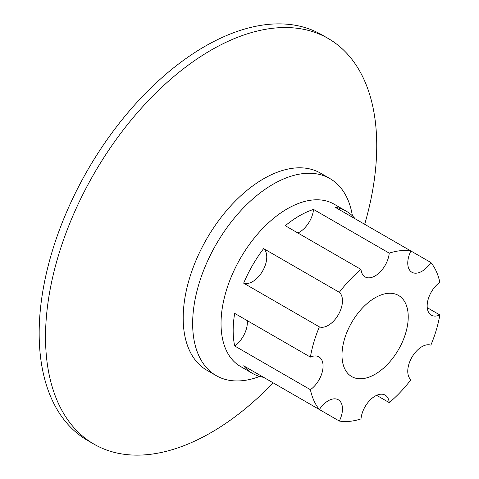 <?xml version="1.0" encoding="UTF-8"?>
<svg xmlns="http://www.w3.org/2000/svg" width="479" height="479" viewBox="0 0 479 479"><rect width="100%" height="100%" fill="white"/><g stroke="black" fill="none" stroke-linecap="round" stroke-linejoin="round"><path stroke-width="0.72" d="M408.234 316.894A46.84 27.046 -60 0 1 387.786 364.034A46.84 27.046 -60 0 1 351.694 376.584A46.84 27.046 -60 0 1 341.994 355.137A46.84 27.046 -60 0 1 362.435 308.003A46.84 27.046 -60 0 1 398.534 295.453A46.84 27.046 -60 0 1 408.234 316.894M263.618 248.601L339.33 292.31A20.076 11.592 -60 0 1 338.312 314.769A20.076 11.592 -60 0 1 319.367 326.876L243.661 283.167A93.68 54.085 -60 0 1 263.618 248.601A20.076 11.592 -60 0 1 262.6 271.06A20.076 11.592 -60 0 1 243.661 283.167M313.517 209.425L389.229 253.134A20.076 11.592 -60 0 1 379.835 272.258A20.076 11.592 -60 0 1 365.076 276.91A20.076 11.592 -60 0 1 360.998 269.432L285.292 225.723A93.68 54.085 -60 0 1 313.517 209.425A20.076 11.592 -60 0 1 297.884 232.992M389.229 253.134A93.68 54.085 -60 0 1 410.898 250.984L430.861 262.51A20.076 11.592 -60 0 1 411.916 272.27A20.076 11.592 -60 0 1 410.898 250.984L335.192 207.275A93.68 54.085 -60 0 1 346.245 211.173A93.68 54.085 -60 0 1 355.149 218.801M427.244 307.674L439.836 314.948A20.076 11.592 -60 0 1 431.322 315.158A20.076 11.592 -60 0 1 427.969 300.052A20.076 11.592 -60 0 1 439.836 282.353A93.68 54.085 -60 0 0 430.861 262.51M339.33 421.047L263.618 377.338A93.68 54.085 -60 0 1 252.565 373.44A93.68 54.085 -60 0 1 243.661 365.812L319.367 409.521A20.076 11.592 -60 0 1 338.312 399.761A20.076 11.592 -60 0 1 339.33 421.047A93.68 54.085 -60 0 0 360.998 418.903A20.076 11.592 -60 0 1 370.393 399.773A20.076 11.592 -60 0 1 385.152 395.121A20.076 11.592 -60 0 1 389.229 402.605A93.68 54.085 -60 0 0 410.898 379.727A20.076 11.592 -60 0 1 411.916 357.268A20.076 11.592 -60 0 1 430.861 345.155A93.68 54.085 -60 0 0 439.836 314.948M389.229 402.605L376.632 395.337M319.367 409.521A93.68 54.085 -60 0 1 310.392 389.678L234.686 345.97A93.68 54.085 -60 0 1 234.686 313.38L310.392 357.089A93.68 54.085 -60 0 1 319.367 326.876M339.33 292.31A93.68 54.085 -60 0 1 360.998 269.432M247.278 320.649A20.076 11.592 -60 0 1 234.686 345.97M310.392 357.089A20.076 11.592 -60 0 1 318.906 356.879A20.076 11.592 -60 0 1 322.259 371.985A20.076 11.592 -60 0 1 310.392 389.678M259.648 376.446A113.757 65.677 -60 0 1 216.203 375.626A113.757 65.677 -60 0 1 192.648 323.553A113.757 65.677 -60 0 1 273.084 184.229A113.757 65.677 -60 0 1 329.959 178.595A113.757 65.677 -60 0 1 352.394 215.807M216.203 375.626L206.748 370.165A113.757 65.677 -60 0 1 183.188 318.092A113.757 65.677 -60 0 1 232.842 203.611A113.757 65.677 -60 0 1 320.505 173.135L329.959 178.595M273.156 382.841A234.207 135.222 -60 0 1 94.028 444.171A234.207 135.222 -60 0 1 45.523 336.953A234.207 135.222 -60 0 1 147.754 101.261A234.207 135.222 -60 0 1 328.235 38.512A234.207 135.222 -60 0 1 376.739 145.73A234.207 135.222 -60 0 1 364.687 224.304M94.028 444.171L87.669 440.5A234.207 135.222 -60 0 1 39.164 333.282A234.207 135.222 -60 0 1 141.395 97.59A234.207 135.222 -60 0 1 321.876 34.841L328.235 38.512M252.565 373.44L240.44 366.435A93.68 54.085 -60 0 1 221.035 323.553A93.68 54.085 -60 0 1 287.28 208.814A93.68 54.085 -60 0 1 334.12 204.174L346.245 211.173"/></g></svg>
